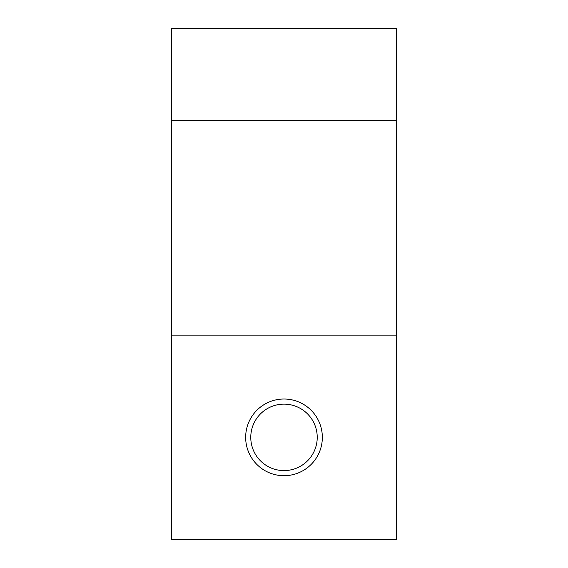 <?xml version="1.0" encoding="UTF-8"?>
<svg xmlns="http://www.w3.org/2000/svg" width="568" height="568" viewBox="0 0 568 568"><rect width="100%" height="100%" fill="white"/><g stroke="black" fill="none" stroke-linecap="round" stroke-linejoin="round"><path stroke-width="0.85" d="M284 475.7A38.34 38.34 0 0 1 245.66 437.36A38.34 38.34 0 0 1 284 399.02A38.34 38.34 0 0 1 322.34 437.36A38.34 38.34 0 0 1 284 475.7M284 404.132A33.228 33.228 0 0 0 250.772 437.36A33.228 33.228 0 0 0 284 470.588A33.228 33.228 0 0 0 317.228 437.36A33.228 33.228 0 0 0 284 404.132M171.536 120.416L171.536 28.4L396.464 28.4L396.464 120.416L171.536 120.416L171.536 539.6L396.464 539.6L396.464 335.12L171.536 335.12M396.464 120.416L396.464 335.12"/></g></svg>
